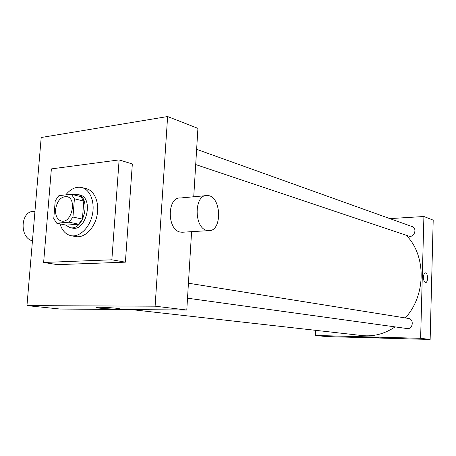 <?xml version="1.0" encoding="UTF-8"?>
<svg xmlns="http://www.w3.org/2000/svg" width="456" height="456" viewBox="0 0 456 456"><rect width="100%" height="100%" fill="white"/><g stroke="black" fill="none" stroke-linecap="round" stroke-linejoin="round"><path stroke-width="0.68" d="M55.546 209.566C57.08 200.76 60.876 196.445 66.924 196.621C77.36 198.474 71.592 223.873 61.378 221.035C57.274 219.689 55.33 215.865 55.546 209.566M56.664 223.166L69.181 222.192L72.96 217.045L74.402 198.799L71.398 194.302L58.904 195.613L55.233 200.72L53.768 218.629L56.664 223.166L66.16 225.139L78.649 224.198L69.181 222.192M78.649 224.198L82.411 219.114L83.807 201.079L80.803 196.627L71.398 194.302M65.521 225.007L69.967 227.595C83.944 231.414 91.759 197.009 77.503 194.416L74.773 194.233L72.84 194.655M77.503 194.416L79.823 194.991C94.067 197.585 86.281 231.887 72.31 228.074L69.967 227.595M83.807 201.079L74.402 198.799M82.411 219.114L72.96 217.045M65.767 194.894C70.68 188.795 76.044 186.344 81.846 187.547C90.277 189.599 95.236 202.424 92.272 215.215C89.422 228.028 79.407 237.456 70.919 235.666C65.687 234.424 62.056 230.491 60.032 223.867M81.846 187.547L86.429 188.733C94.854 190.785 99.818 203.541 96.866 216.258C94.033 228.997 84.046 238.363 75.565 236.573L70.919 235.666M43.628 262.474L51.374 168.891L119.119 159.902L111.851 259.8L43.628 262.474L57.439 264.645L125.389 262.166L111.851 259.8M119.119 159.902L132.337 163.972L125.389 262.166M26.961 305.611L155.114 306.187L167.62 116.536L41.2 137.507L26.961 305.611L60.078 309.037L186.789 310.017L191.594 231.671M193.732 196.77L197.921 128.358L167.62 116.536M116.468 308.262L119.694 308.769C123.257 309.761 99.015 308.575 96.353 307.629C93.4 306.882 108.796 307.361 116.468 308.262M186.789 310.017L155.114 306.187M183.187 232.184L180.291 232.081C166.702 229.915 167.061 196.462 180.61 197.972L205.474 195.698M32.45 240.819C18.941 237.587 20.583 210.324 34.16 211.402L34.947 211.327M207.047 230.44L208.449 230.639C222.745 231.973 221.553 195.402 207.309 195.527C193.971 193.925 193.669 228.194 207.047 230.44M406.131 235.21C426.377 255.183 426.235 295.573 405.241 317.935M395.101 326.895C384.636 333.883 373.635 336.773 362.11 335.565L131.374 309.59M196.639 149.334L412.161 226.609C417.656 228.313 414.094 238.157 408.741 236.088L195.704 164.559M188.431 283.21L408.49 318.453C414.361 319.132 412.908 329.614 407.088 328.548L187.513 298.195M315.7 330.343L315.484 335.456L420.62 338.312L423.909 216.509L389.863 218.612M315.484 335.456L326.314 336.579L430.145 339.463L433.2 220.134L423.909 216.509M430.145 339.463L420.62 338.312M364.281 337.212L363.369 337.07C361.984 336.659 378.355 337.354 378.902 337.731C380.019 338.067 367.827 337.634 364.281 337.212M423.476 277.168C423.647 274.495 424.308 273.064 425.459 272.882C428.087 272.768 428.212 282.845 425.579 282.515C424.245 282.099 423.544 280.32 423.476 277.168C423.647 274.495 424.308 273.064 425.459 272.882C428.087 272.768 428.212 282.845 425.579 282.515M208.449 230.639L181.71 232.275"/></g></svg>
